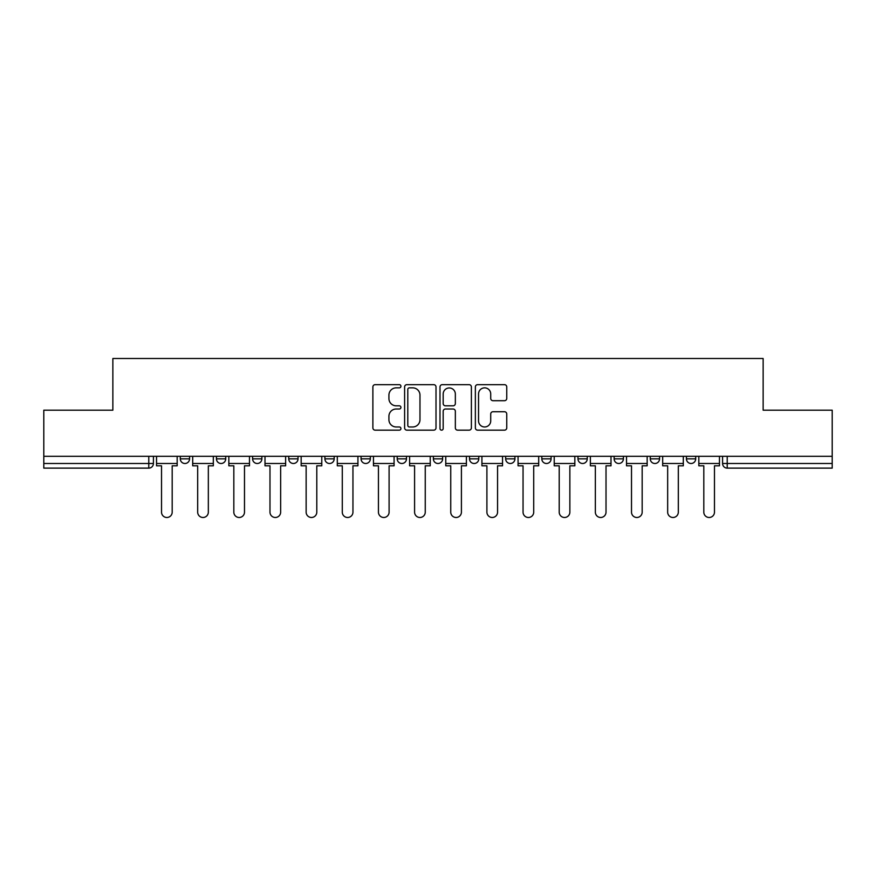 <?xml version="1.0" encoding="UTF-8"?>
<svg xmlns="http://www.w3.org/2000/svg" width="876" height="876" viewBox="0 0 876 876"><rect width="100%" height="100%" fill="white"/><g stroke="black" fill="none" stroke-linecap="round" stroke-linejoin="round"><path stroke-width="1.31" d="M400.923 386.25A1.588 1.588 0 0 0 399.325 384.663L375.158 384.663A2.278 2.278 0 0 0 372.88 386.94L372.88 427.882A2.278 2.278 0 0 0 375.158 430.16L399.325 430.16A1.588 1.588 0 0 0 400.923 428.561A1.588 1.588 0 0 0 399.325 426.973L396.204 426.973A7.282 7.282 0 0 1 388.922 419.692L388.922 416.286A7.282 7.282 0 0 1 396.204 409.004L399.325 409.004A1.588 1.588 0 0 0 400.923 407.406A1.588 1.588 0 0 0 399.325 405.818L396.204 405.818A7.282 7.282 0 0 1 388.922 398.536L388.922 395.131A7.282 7.282 0 0 1 396.204 387.849L399.325 387.849A1.588 1.588 0 0 0 400.923 386.25M577.974 456.308L577.974 458.86L587.248 458.86A4.632 4.632 0 0 1 582.606 463.492A4.632 4.632 0 0 1 577.974 458.86L577.974 456.308M469.514 456.308L469.514 458.86L478.789 458.86A4.632 4.632 0 0 1 474.157 463.492A4.632 4.632 0 0 1 469.514 458.86L469.514 456.308M397.211 456.308L397.211 458.86L406.486 458.86A4.632 4.632 0 0 1 401.843 463.492A4.632 4.632 0 0 1 397.211 458.86L397.211 456.308M361.065 456.308L361.065 458.86L370.329 458.86A4.632 4.632 0 0 1 365.697 463.492A4.632 4.632 0 0 1 361.065 458.86L361.065 456.308M288.751 458.86L288.751 456.308L288.751 458.86A4.632 4.632 0 0 0 293.394 463.492A4.632 4.632 0 0 1 288.751 458.86L298.026 458.86A4.632 4.632 0 0 1 293.394 463.492M216.449 458.86L216.449 456.308L216.449 458.86A4.632 4.632 0 0 0 221.081 463.492A4.632 4.632 0 0 1 216.449 458.86L225.723 458.86A4.632 4.632 0 0 1 221.081 463.492A4.632 4.632 0 0 0 225.723 458.86L225.723 456.308L225.723 458.86M504.477 400.704A2.278 2.278 0 0 0 506.755 398.427L506.755 386.94A2.278 2.278 0 0 0 504.477 384.663L477.639 384.663A2.278 2.278 0 0 0 475.361 386.94L475.361 427.882A2.278 2.278 0 0 0 477.639 430.16L504.477 430.16A2.278 2.278 0 0 0 506.755 427.882L506.755 414.009A2.278 2.278 0 0 0 504.477 411.731L492.991 411.731A2.278 2.278 0 0 0 490.713 414.009L490.713 420.885A6.088 6.088 0 0 1 484.636 426.973A6.088 6.088 0 0 1 478.548 420.885L478.548 393.926A6.088 6.088 0 0 1 484.636 387.849A6.088 6.088 0 0 1 490.713 393.926L490.713 398.427A2.278 2.278 0 0 0 492.991 400.704L504.477 400.704M43.8 456.308L43.8 410.187L112.862 410.187L112.862 358.514L763.138 358.514L763.138 410.187L832.2 410.187L832.2 456.308L43.8 456.308L43.8 463.492L153.42 463.492L153.42 456.308L153.42 463.492A4.632 4.632 0 0 1 148.778 468.123L43.8 468.123L43.8 463.492M436.007 386.94A2.278 2.278 0 0 0 433.73 384.663L406.891 384.663A2.278 2.278 0 0 0 404.613 386.94L404.613 427.882A2.278 2.278 0 0 0 406.891 430.16L433.73 430.16A2.278 2.278 0 0 0 436.007 427.882L436.007 386.94M442.27 384.663L469.109 384.663A2.278 2.278 0 0 1 471.387 386.94L471.387 427.882A2.278 2.278 0 0 1 469.109 430.16L457.622 430.16A2.278 2.278 0 0 1 455.345 427.882L455.345 411.282A2.278 2.278 0 0 0 453.067 409.004L445.446 409.004A2.278 2.278 0 0 0 443.179 411.282L443.179 428.561A1.588 1.588 0 0 1 441.581 430.16A1.588 1.588 0 0 1 439.993 428.561L439.993 386.94A2.278 2.278 0 0 1 442.27 384.663M722.58 456.308L722.58 463.492L832.2 463.492L832.2 468.123L727.222 468.123A4.632 4.632 0 0 1 722.58 463.492M832.2 456.308L832.2 463.492M695.697 456.308L695.697 458.86A4.632 4.632 0 0 1 691.065 463.492A4.632 4.632 0 0 1 686.434 458.86L695.697 458.86A4.632 4.632 0 0 1 691.065 463.492M686.434 456.308L686.434 458.86M659.551 456.308L659.551 458.86A4.632 4.632 0 0 1 654.919 463.492A4.632 4.632 0 0 1 650.277 458.86L659.551 458.86M650.277 456.308L650.277 458.86M623.394 456.308L623.394 458.86A4.632 4.632 0 0 1 618.763 463.492A4.632 4.632 0 0 1 614.131 458.86A4.632 4.632 0 0 0 618.763 463.492M614.131 456.308L614.131 458.86L623.394 458.86M587.248 456.308L587.248 458.86A4.632 4.632 0 0 1 582.606 463.492M551.092 456.308L551.092 458.86A4.632 4.632 0 0 1 546.46 463.492A4.632 4.632 0 0 1 541.817 458.86L551.092 458.86M541.817 456.308L541.817 458.86M514.935 456.308L514.935 458.86A4.632 4.632 0 0 1 510.303 463.492A4.632 4.632 0 0 1 505.671 458.86L514.935 458.86L514.935 456.308M505.671 456.308L505.671 458.86M478.789 456.308L478.789 458.86M442.632 456.308L442.632 458.86A4.632 4.632 0 0 1 438 463.492A4.632 4.632 0 0 1 433.368 458.86L442.632 458.86L442.632 456.308M433.368 456.308L433.368 458.86M406.486 458.86L406.486 456.308L406.486 458.86A4.632 4.632 0 0 1 401.843 463.492M370.329 458.86L370.329 456.308L370.329 458.86A4.632 4.632 0 0 1 365.697 463.492M334.183 456.308L334.183 458.86A4.632 4.632 0 0 1 329.54 463.492A4.632 4.632 0 0 1 324.908 458.86A4.632 4.632 0 0 0 329.54 463.492A4.632 4.632 0 0 0 334.183 458.86L334.183 456.308M324.908 456.308L324.908 458.86L334.183 458.86M298.026 456.308L298.026 458.86M261.869 456.308L261.869 458.86A4.632 4.632 0 0 1 257.237 463.492A4.632 4.632 0 0 1 252.606 458.86L261.869 458.86M252.606 456.308L252.606 458.86M189.566 456.308L189.566 458.86A4.632 4.632 0 0 1 184.935 463.492A4.632 4.632 0 0 1 180.303 458.86A4.632 4.632 0 0 0 184.935 463.492A4.632 4.632 0 0 0 189.566 458.86L189.566 456.308M180.303 456.308L180.303 458.86L189.566 458.86M409.399 387.849A1.588 1.588 0 0 0 407.8 389.437L407.8 425.375A1.588 1.588 0 0 0 409.399 426.973L412.695 426.973A7.282 7.282 0 0 0 419.976 419.692L419.976 395.131A7.282 7.282 0 0 0 412.695 387.849L409.399 387.849M455.345 394.047A6.088 6.088 0 0 0 449.257 387.959A6.088 6.088 0 0 0 443.179 394.047L443.179 403.54A2.278 2.278 0 0 0 445.446 405.818L453.067 405.818A2.278 2.278 0 0 0 455.345 403.54L455.345 394.047M156.541 463.492L156.541 465.813L161.523 465.813L161.523 512.153A5.333 5.333 0 0 0 166.856 517.486A5.333 5.333 0 0 0 172.189 512.153L172.189 465.813L177.171 465.813L177.171 463.492L156.541 463.492L156.541 456.308M177.171 463.492L177.171 456.308M192.698 463.492L192.698 465.813L197.68 465.813L197.68 512.153A5.333 5.333 0 0 0 203.013 517.486A5.333 5.333 0 0 0 208.335 512.153L208.335 465.813L213.317 465.813L213.317 463.492L192.698 463.492L192.698 456.308M213.317 463.492L213.317 456.308M228.844 463.492L228.844 465.813L233.826 465.813L233.826 512.153A5.333 5.333 0 0 0 239.159 517.486A5.333 5.333 0 0 0 244.492 512.153L244.492 465.813L249.474 465.813L249.474 463.492L228.844 463.492L228.844 456.308M249.474 463.492L249.474 456.308M265.001 463.492L265.001 465.813L269.983 465.813L269.983 512.153A5.333 5.333 0 0 0 275.316 517.486A5.333 5.333 0 0 0 280.649 512.153L280.649 465.813L285.631 465.813L285.631 463.492L265.001 463.492L265.001 456.308M285.631 463.492L285.631 456.308M301.158 463.492L301.158 465.813L306.14 465.813L306.14 512.153A5.333 5.333 0 0 0 311.462 517.486A5.333 5.333 0 0 0 316.794 512.153L316.794 465.813L321.777 465.813L321.777 463.492L301.158 463.492L301.158 456.308M321.777 463.492L321.777 456.308M337.304 463.492L337.304 465.813L342.286 465.813L342.286 512.153A5.333 5.333 0 0 0 347.619 517.486A5.333 5.333 0 0 0 352.951 512.153L352.951 465.813L357.934 465.813L357.934 463.492L337.304 463.492L337.304 456.308M357.934 463.492L357.934 456.308M373.461 463.492L373.461 465.813L378.443 465.813L378.443 512.153A5.333 5.333 0 0 0 383.776 517.486A5.333 5.333 0 0 0 389.097 512.153L389.097 465.813L394.08 465.813L394.08 463.492L373.461 463.492L373.461 456.308M394.08 463.492L394.08 456.308M409.607 463.492L409.607 465.813L414.589 465.813L414.589 512.153A5.333 5.333 0 0 0 419.922 517.486A5.333 5.333 0 0 0 425.254 512.153L425.254 465.813L430.236 465.813L430.236 463.492L409.607 463.492L409.607 456.308M430.236 463.492L430.236 456.308M445.764 463.492L445.764 465.813L450.746 465.813L450.746 512.153A5.333 5.333 0 0 0 456.078 517.486A5.333 5.333 0 0 0 461.411 512.153L461.411 465.813L466.393 465.813L466.393 463.492L445.764 463.492L445.764 456.308M466.393 463.492L466.393 456.308M481.92 463.492L481.92 465.813L486.903 465.813L486.903 512.153A5.333 5.333 0 0 0 492.224 517.486A5.333 5.333 0 0 0 497.557 512.153L497.557 465.813L502.539 465.813L502.539 463.492L481.92 463.492L481.92 456.308M502.539 463.492L502.539 456.308M518.066 463.492L518.066 465.813L523.049 465.813L523.049 512.153A5.333 5.333 0 0 0 528.381 517.486A5.333 5.333 0 0 0 533.714 512.153L533.714 465.813L538.696 465.813L538.696 463.492L518.066 463.492L518.066 456.308M538.696 463.492L538.696 456.308M554.223 463.492L554.223 465.813L559.206 465.813L559.206 512.153A5.333 5.333 0 0 0 564.538 517.486A5.333 5.333 0 0 0 569.86 512.153L569.86 465.813L574.842 465.813L574.842 463.492L554.223 463.492L554.223 456.308M574.842 463.492L574.842 456.308M590.369 463.492L590.369 465.813L595.351 465.813L595.351 512.153A5.333 5.333 0 0 0 600.684 517.486A5.333 5.333 0 0 0 606.017 512.153L606.017 465.813L610.999 465.813L610.999 463.492L590.369 463.492L590.369 456.308M610.999 463.492L610.999 456.308M626.526 463.492L626.526 465.813L631.508 465.813L631.508 512.153A5.333 5.333 0 0 0 636.841 517.486A5.333 5.333 0 0 0 642.174 512.153L642.174 465.813L647.156 465.813L647.156 463.492L626.526 463.492L626.526 456.308M647.156 463.492L647.156 456.308M662.683 463.492L662.683 465.813L667.665 465.813L667.665 512.153A5.333 5.333 0 0 0 672.987 517.486A5.333 5.333 0 0 0 678.32 512.153L678.32 465.813L683.302 465.813L683.302 463.492L662.683 463.492L662.683 456.308M683.302 463.492L683.302 456.308M698.829 463.492L698.829 465.813L703.811 465.813L703.811 512.153A5.333 5.333 0 0 0 709.144 517.486A5.333 5.333 0 0 0 714.477 512.153L714.477 465.813L719.459 465.813L719.459 463.492L698.829 463.492L698.829 456.308M719.459 463.492L719.459 456.308M148.778 456.308L148.778 468.123M727.222 456.308L727.222 468.123"/></g></svg>
